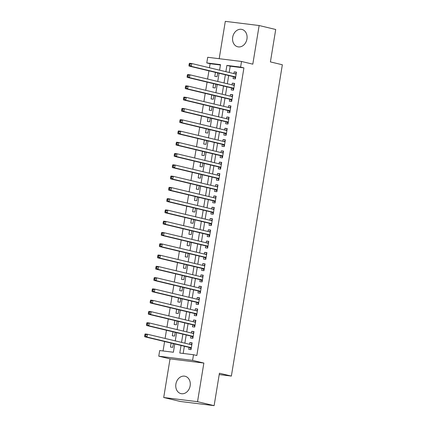 <?xml version="1.0" encoding="UTF-8"?>
<svg xmlns="http://www.w3.org/2000/svg" width="427" height="427" viewBox="0 0 427 427"><rect width="100%" height="100%" fill="white"/><g stroke="black" fill="none" stroke-linecap="round" stroke-linejoin="round"><path stroke-width="0.64" d="M232.688 37.224A8.93 7.168 -76.6 0 0 237.748 46.789A8.93 7.168 -76.6 0 0 246.95 38.985A8.93 7.168 -76.6 0 0 241.89 29.42A8.93 7.168 -76.6 0 0 232.688 37.224M175.892 384.054A8.93 7.168 -76.6 0 0 180.952 393.619A8.93 7.168 -76.6 0 0 190.154 385.821A8.93 7.168 -76.6 0 0 185.094 376.256A8.93 7.168 -76.6 0 0 175.892 384.054M220.433 64.995L210.095 63.719L206.78 62.929L207.703 57.287L241.533 61.467L240.609 67.108L226.897 65.411L225.867 71.677M219.206 374.57L231.37 376.075L282.348 64.765L270.408 61.915L275.719 29.49L259.136 25.529L225.307 21.35L219.19 58.707M231.37 376.075L219.43 373.225L214.119 405.65L180.29 401.471L163.706 397.51L197.536 401.69L203.86 363.057L192.588 360.367L158.759 356.187L159.682 350.546L173.394 352.243L174.755 343.948M203.86 363.057L170.031 358.877L163.706 397.51M170.031 358.877L158.759 356.187M210.095 63.719L209.438 67.754M208.931 70.829L207.591 79.032M207.084 82.107L205.739 90.31M205.238 93.385L203.892 101.589M203.391 104.663L202.046 112.872M201.544 115.941L200.199 124.15M199.697 127.225L198.352 135.428M197.85 138.503L196.505 146.707M196.004 149.781L194.659 157.985M194.157 161.059L192.812 169.268M192.31 172.337L190.965 180.546M190.463 183.621L189.118 191.824M188.617 194.899L187.272 203.103M186.77 206.177L185.425 214.381M184.923 217.455L183.578 225.664M183.076 228.733L181.731 236.942M181.229 240.017L179.884 248.22M179.383 251.295L178.038 259.499M177.531 262.573L176.191 270.777M175.684 273.851L174.344 282.06M173.837 285.129L172.497 293.338M171.99 296.413L170.651 304.616M170.143 307.691L168.798 315.895M168.297 318.969L166.952 327.173M166.45 330.247L165.105 338.456M164.603 341.525L163.061 350.967M214.119 405.65L197.536 401.69M233.393 76.668L233.073 78.643L235.357 78.926L236.467 72.158L234.177 71.875L233.9 73.593M231.546 87.946L231.226 89.921L233.51 90.204L234.62 83.436L232.331 83.153L232.053 84.872M229.699 99.224L229.379 101.199L231.664 101.482L232.774 94.714L230.484 94.431L230.206 96.155M227.853 110.508L227.532 112.477L229.817 112.76L230.927 105.992L228.637 105.709L228.36 107.433M226.006 121.786L225.686 123.761L227.97 124.038L229.08 117.276L226.79 116.993L226.513 118.711M224.159 133.064L223.839 135.039L226.123 135.322L227.228 128.554L224.944 128.271L224.661 129.989M222.312 144.342L221.992 146.317L224.276 146.6L225.381 139.832L223.097 139.549L222.814 141.268M220.465 155.62L220.145 157.595L222.43 157.878L223.534 151.11L221.25 150.827L220.967 152.551M218.619 166.904L218.293 168.873L220.583 169.156L221.688 162.388L219.403 162.105L219.12 163.829M216.772 178.182L216.446 180.157L218.736 180.434L219.841 173.672L217.556 173.389L217.274 175.107M214.925 189.46L214.6 191.435L216.889 191.718L217.994 184.95L215.71 184.667L215.427 186.385M213.078 200.738L212.753 202.713L215.043 202.996L216.147 196.228L213.863 195.945L213.58 197.664M211.232 212.016L210.906 213.991L213.196 214.274L214.301 207.506L212.016 207.223L211.733 208.947M209.385 223.3L209.059 225.269L211.344 225.552L212.454 218.784L210.169 218.501L209.887 220.225M207.538 234.578L207.212 236.553L209.497 236.83L210.607 230.068L208.323 229.785L208.04 231.503M205.691 245.856L205.366 247.831L207.65 248.114L208.76 241.346L206.476 241.063L206.193 242.782M203.844 257.134L203.519 259.109L205.803 259.392L206.914 252.624L204.629 252.341L204.346 254.06M201.998 268.412L201.672 270.387L203.957 270.67L205.067 263.902L202.782 263.619L202.499 265.343M200.151 279.696L199.825 281.665L202.11 281.948L203.22 275.18L200.936 274.897L200.653 276.621M198.299 290.974L197.979 292.949L200.263 293.226L201.373 286.464L199.089 286.181L198.806 287.899M196.452 302.252L196.132 304.227L198.416 304.51L199.526 297.742L197.242 297.459L196.959 299.178M194.605 313.53L194.285 315.505L196.569 315.788L197.68 309.02L195.39 308.737L195.112 310.456M192.758 324.808L192.438 326.783L194.723 327.066L195.833 320.298L193.543 320.015L193.266 321.739M190.912 336.092L190.591 338.061L192.876 338.344L193.986 331.576L191.696 331.293L191.419 333.017M171.11 343.084L170.458 347.082L172.743 347.364L173.357 343.618M172.962 331.8L172.305 335.803L174.59 336.086L175.203 332.339M174.808 320.522L174.152 324.525L176.436 324.808L177.05 321.061M176.655 309.244L175.999 313.247L178.283 313.53L178.897 309.778M178.502 297.966L177.845 301.964L180.13 302.247L180.744 298.5M180.349 286.688L179.692 290.686L181.977 290.968L182.591 287.222M182.196 275.404L181.539 279.407L183.823 279.69L184.437 275.943M184.042 264.126L183.386 268.129L185.67 268.412L186.284 264.665M185.889 252.848L185.233 256.851L187.517 257.134L188.131 253.382M187.736 241.57L187.079 245.568L189.364 245.851L189.978 242.104M189.583 230.292L188.926 234.29L191.211 234.572L191.824 230.826M191.429 219.008L190.773 223.011L193.057 223.294L193.671 219.547M193.276 207.73L192.62 211.733L194.909 212.016L195.523 208.269M195.123 196.452L194.466 200.455L196.756 200.738L197.37 196.986M196.97 185.174L196.313 189.172L198.603 189.455L199.217 185.708M198.817 173.896L198.16 177.894L200.45 178.176L201.064 174.429M200.663 162.612L200.007 166.615L202.297 166.898L202.91 163.151M202.51 151.334L201.859 155.337L204.143 155.62L204.757 151.873M204.357 140.056L203.706 144.059L205.99 144.342L206.604 140.59M206.204 128.778L205.552 132.781L207.837 133.059L208.451 129.312M208.05 117.5L207.399 121.498L209.684 121.78L210.297 118.033M209.903 106.216L209.246 110.219L211.53 110.502L212.144 106.755M211.749 94.938L211.093 98.941L213.377 99.224L213.991 95.477M213.596 83.66L212.94 87.663L215.224 87.946L215.838 84.194M215.443 72.382L214.786 76.385L217.071 76.663L217.685 72.916M181.037 345.454L179.794 353.033L193.511 354.725L196.826 355.52L243.924 67.898L230.212 66.206L229.187 72.467M228.68 75.542L227.34 83.751M226.833 86.82L225.493 95.029M224.986 98.103L223.647 106.307M223.14 109.381L221.8 117.585M221.293 120.66L219.948 128.863M219.446 131.938L218.101 140.147M217.599 143.216L216.254 151.425M215.752 154.499L214.407 162.703M213.906 165.777L212.561 173.981M212.059 177.056L210.714 185.259M210.212 188.334L208.867 196.543M208.365 199.612L207.02 207.821M206.519 210.895L205.173 219.099M204.672 222.173L203.327 230.377M202.825 233.452L201.48 241.655M200.978 244.73L199.633 252.939M199.131 256.008L197.786 264.217M197.285 267.286L195.94 275.495M195.438 278.569L194.093 286.773M193.586 289.848L192.246 298.051M191.739 301.126L190.399 309.329M189.892 312.404L188.553 320.613M188.045 323.682L186.706 331.891M186.199 334.965L184.859 343.169M184.352 346.244L183.172 353.449M189.065 347.37L188.745 349.345L191.029 349.622L192.139 342.86L189.85 342.577L189.572 344.295M241.533 61.467L252.811 64.162L259.136 25.529M243.924 67.898L240.609 67.108M193.511 354.725L192.588 360.367M219.585 70.177L220.492 64.621L206.78 62.929M175.257 340.879L176.602 332.67M177.104 329.596L178.449 321.392M178.95 318.318L180.295 310.114M180.797 307.04L182.142 298.836M182.644 295.762L183.989 287.552M184.491 284.483L185.836 276.274M186.337 273.2L187.683 264.996M188.184 261.922L189.529 253.718M190.031 250.644L191.376 242.44M191.878 239.366L193.223 231.156M193.725 228.087L195.07 219.878M195.571 216.804L196.916 208.6M197.418 205.526L198.763 197.322M199.27 194.248L200.61 186.044M201.117 182.969L202.457 174.76M202.964 171.691L204.303 163.482M204.811 160.408L206.15 152.204M206.657 149.13L207.997 140.926M208.504 137.852L209.849 129.648M210.351 126.573L211.696 118.364M212.198 115.295L213.543 107.086M214.044 104.012L215.389 95.808M215.891 92.734L217.236 84.53M217.738 81.456L219.083 73.252M225.365 74.752L224.02 82.955M223.518 86.03L222.173 94.234M221.672 97.308L220.327 105.517M219.825 108.586L218.48 116.795M217.978 119.87L216.633 128.073M216.131 131.148L214.786 139.351M214.285 142.426L212.94 150.63M212.438 153.704L211.093 161.913M210.591 164.982L209.246 173.191M208.744 176.266L207.399 184.469M206.898 187.544L205.552 195.747M205.051 198.822L203.706 207.026M203.199 210.1L201.859 218.309M201.352 221.378L200.012 229.587M199.505 232.662L198.165 240.865M197.658 243.94L196.319 252.143M195.812 255.218L194.472 263.422M193.965 266.496L192.62 274.705M192.118 277.774L190.773 285.983M190.271 289.058L188.926 297.261M188.424 300.336L187.079 308.54M186.578 311.614L185.233 319.818M184.731 322.892L183.386 331.101M182.884 334.17L181.539 342.379M230.212 66.206L226.897 65.411M192.097 343.111L189.85 342.577M193.943 331.832L191.696 331.293M195.79 320.554L193.543 320.015M197.637 309.271L195.39 308.737M199.484 297.993L197.242 297.459M201.33 286.714L199.089 286.181M203.177 275.436L200.936 274.897M205.024 264.158L202.782 263.619M206.871 252.875L204.629 252.341M208.718 241.597L206.476 241.063M210.564 230.318L208.323 229.785M212.411 219.04L210.169 218.501M214.258 207.762L212.016 207.223M216.105 196.479L213.863 195.945M217.951 185.201L215.71 184.667M219.804 173.922L217.556 173.389M221.65 162.644L219.403 162.105M223.497 151.366L221.25 150.827M225.344 140.083L223.097 139.549M227.191 128.805L224.944 128.271M229.037 117.526L226.79 116.993M230.884 106.248L228.637 105.709M232.731 94.97L230.484 94.431M234.578 83.687L232.331 83.153M236.425 72.409L234.177 71.875M144.838 334.677L144.652 335.803L145.57 335.921L145.751 334.789L144.838 334.677L145.153 333.951L147.438 334.234L191.814 344.829M145.751 334.789L147.438 334.234L146.979 337.058L144.689 336.775L189.599 347.493A1.142 0.678 97 0 1 189.834 347.637L191.131 348.987M191.349 347.653L146.979 337.058L145.57 335.921M190.597 344.541L191.947 344.002M144.652 335.803L144.689 336.775M146.685 323.399L146.498 324.525L147.416 324.637L147.598 323.511L146.685 323.399L147 322.673L149.285 322.956L193.661 333.551M147.598 323.511L149.285 322.956L148.826 325.774L146.536 325.491L191.445 336.214A1.142 0.678 97 0 1 191.68 336.359L192.977 337.709M193.201 336.369L148.826 325.774L147.416 324.637M192.444 333.263L193.799 332.718M146.498 324.525L146.536 325.491M148.532 312.121L148.345 313.247L149.263 313.359L149.445 312.233L148.532 312.121L148.847 311.395L151.131 311.678L195.507 322.273M149.445 312.233L151.131 311.678L150.672 314.496L148.388 314.213L193.292 324.936A1.142 0.678 97 0 1 193.527 325.075L194.829 326.431M195.048 325.091L150.672 314.496L149.263 313.359M194.296 321.985L195.646 321.44M148.345 313.247L148.388 314.213M150.379 300.838L150.192 301.969L151.11 302.081L151.291 300.955L150.379 300.838L150.694 300.117L152.978 300.4L197.354 310.995M151.291 300.955L152.978 300.4L152.519 303.218L150.235 302.935L195.139 313.658A1.142 0.678 97 0 1 195.374 313.797L196.676 315.153M196.895 313.813L152.519 303.218L151.11 302.081M196.142 310.701L197.493 310.162M150.192 301.969L150.235 302.935M152.225 289.559L152.039 290.691L152.957 290.803L153.138 289.671L152.225 289.559L152.54 288.839L154.825 289.116L199.201 299.717M153.138 289.671L154.825 289.116L154.366 291.94L152.081 291.657L196.986 302.38A1.142 0.678 97 0 1 197.221 302.519L198.523 303.875M198.742 302.535L154.366 291.94L152.957 290.803M197.989 299.423L199.34 298.884M152.039 290.691L152.081 291.657M154.072 278.281L153.891 279.407L154.804 279.525L154.985 278.393L154.072 278.281L154.387 277.555L156.672 277.838L201.048 288.433M154.985 278.393L156.672 277.838L156.213 280.662L153.928 280.379L198.833 291.097A1.142 0.678 97 0 1 199.067 291.241L200.37 292.591M200.589 291.257L156.213 280.662L154.804 279.525M199.836 288.145L201.186 287.606M153.891 279.407L153.928 280.379M155.919 267.003L155.738 268.129L156.65 268.241L156.832 267.115L155.919 267.003L156.234 266.277L158.518 266.56L202.894 277.155M156.832 267.115L158.518 266.56L158.059 269.378L155.775 269.095L200.679 279.818A1.142 0.678 97 0 1 200.914 279.963L202.217 281.313M202.435 279.973L158.059 269.378L156.65 268.241M201.683 276.867L203.033 276.322M155.738 268.129L155.775 269.095M157.766 255.725L157.584 256.851L158.497 256.963L158.684 255.837L157.766 255.725L158.081 254.999L160.371 255.282L204.741 265.877M158.684 255.837L160.371 255.282L159.906 258.1L157.622 257.817L202.526 268.54A1.142 0.678 97 0 1 202.761 268.679L204.063 270.035M204.282 268.695L159.906 258.1L158.497 256.963M203.53 265.589L204.88 265.044M157.584 256.851L157.622 257.817M159.613 244.447L159.431 245.573L160.344 245.685L160.531 244.559L159.613 244.447L159.928 243.721L162.217 244.004L206.588 254.599M160.531 244.559L162.217 244.004L161.753 246.822L159.468 246.539L204.373 257.262A1.142 0.678 97 0 1 204.608 257.401L205.91 258.757M206.129 257.417L161.753 246.822L160.344 245.685M205.376 254.305L206.727 253.766M159.431 245.573L159.468 246.539M161.459 233.163L161.278 234.295L162.191 234.407L162.377 233.275L161.459 233.163L161.774 232.443L164.064 232.72L208.435 243.321M162.377 233.275L164.064 232.72L163.6 235.544L161.315 235.261L206.22 245.984A1.142 0.678 97 0 1 206.454 246.123L207.757 247.479M207.976 246.139L163.6 235.544L162.191 234.407M207.223 243.027L208.573 242.488M161.278 234.295L161.315 235.261M163.306 221.885L163.125 223.011L164.037 223.129L164.224 221.997L163.306 221.885L163.621 221.159L165.911 221.442L210.281 232.037M164.224 221.997L165.911 221.442L165.446 224.266L163.162 223.983L208.066 234.701A1.142 0.678 97 0 1 208.301 234.845L209.604 236.195M209.822 234.861L165.446 224.266L164.037 223.129M209.07 231.749L210.42 231.21M163.125 223.011L163.162 223.983M165.153 210.607L164.971 211.733L165.884 211.845L166.071 210.719L165.153 210.607L165.468 209.881L167.758 210.164L212.134 220.759M166.071 210.719L167.758 210.164L167.293 212.982L165.009 212.699L209.913 223.422A1.142 0.678 97 0 1 210.148 223.567L211.45 224.917M211.669 223.577L167.293 212.982L165.884 211.845M210.917 220.471L212.267 219.926M164.971 211.733L165.009 212.699M167 199.329L166.818 200.455L167.731 200.567L167.918 199.441L167 199.329L167.32 198.603L169.604 198.886L213.98 209.481M167.918 199.441L169.604 198.886L169.14 201.704L166.856 201.421L211.76 212.144A1.142 0.678 97 0 1 211.995 212.283L213.297 213.639M213.516 212.299L169.14 201.704L167.731 200.567M212.763 209.193L214.114 208.648M166.818 200.455L166.856 201.421M168.852 188.051L168.665 189.177L169.578 189.289L169.765 188.163L168.852 188.051L169.167 187.325L171.451 187.608L215.827 198.203M169.765 188.163L171.451 187.608L170.987 190.426L168.702 190.143L213.607 200.866A1.142 0.678 97 0 1 213.842 201.005L215.144 202.361M215.363 201.021L170.987 190.426L169.578 189.289M214.61 197.909L215.961 197.37M168.665 189.177L168.702 190.143M170.699 176.767L170.512 177.899L171.424 178.011L171.611 176.879L170.699 176.767L171.013 176.047L173.298 176.324L217.674 186.925M171.611 176.879L173.298 176.324L172.834 179.148L170.549 178.865L215.454 189.588A1.142 0.678 97 0 1 215.688 189.727L216.991 191.082M217.21 189.743L172.834 179.148L171.424 178.011M216.457 186.631L217.807 186.092M170.512 177.899L170.549 178.865M172.545 165.489L172.359 166.615L173.271 166.733L173.458 165.601L172.545 165.489L172.86 164.763L175.145 165.046L219.521 175.641M173.458 165.601L175.145 165.046L174.68 167.87L172.396 167.587L217.3 178.305A1.142 0.678 97 0 1 217.535 178.449L218.837 179.799M219.056 178.465L174.68 167.87L173.271 166.733M218.304 175.353L219.654 174.814M172.359 166.615L172.396 167.587M174.392 154.211L174.205 155.337L175.118 155.449L175.305 154.323L174.392 154.211L174.707 153.485L176.992 153.768L221.367 164.363M175.305 154.323L176.992 153.768L176.527 156.586L174.243 156.303L219.147 167.026A1.142 0.678 97 0 1 219.382 167.17L220.684 168.521M220.903 167.181L176.527 156.586L175.118 155.449M220.151 164.075L221.501 163.53M174.205 155.337L174.243 156.303M176.239 142.933L176.052 144.059L176.965 144.171L177.152 143.045L176.239 142.933L176.554 142.207L178.838 142.49L223.214 153.085M177.152 143.045L178.838 142.49L178.379 145.308L176.089 145.025L220.994 155.748A1.142 0.678 97 0 1 221.229 155.887L222.531 157.243M222.75 155.903L178.379 145.308L176.965 144.171M221.997 152.797L223.348 152.252M176.052 144.059L176.089 145.025M178.086 131.655L177.899 132.781L178.812 132.893L178.998 131.767L178.086 131.655L178.401 130.929L180.685 131.212L225.061 141.807M178.998 131.767L180.685 131.212L180.226 134.03L177.936 133.747L222.846 144.47A1.142 0.678 97 0 1 223.075 144.609L224.378 145.965M224.597 144.625L180.226 134.03L178.812 132.893M223.844 141.513L225.194 140.974M177.899 132.781L177.936 133.747M179.932 120.371L179.746 121.503L180.664 121.615L180.845 120.483L179.932 120.371L180.247 119.651L182.532 119.928L226.908 130.529M180.845 120.483L182.532 119.928L182.073 122.752L179.783 122.469L224.693 133.192A1.142 0.678 97 0 1 224.922 133.331L226.225 134.686M226.443 133.347L182.073 122.752L180.664 121.615M225.691 130.235L227.041 129.696M179.746 121.503L179.783 122.469M181.779 109.093L181.592 110.219L182.51 110.337L182.692 109.205L181.779 109.093L182.094 108.367L184.379 108.65L228.755 119.245M182.692 109.205L184.379 108.65L183.92 111.474L181.63 111.191L226.54 121.908A1.142 0.678 97 0 1 226.774 122.053L228.071 123.403M228.29 122.069L183.92 111.474L182.51 110.337M227.538 118.957L228.888 118.418M181.592 110.219L181.63 111.191M183.626 97.815L183.439 98.941L184.357 99.053L184.539 97.927L183.626 97.815L183.941 97.089L186.225 97.372L230.601 107.967M184.539 97.927L186.225 97.372L185.766 100.19L183.477 99.907L228.386 110.63A1.142 0.678 97 0 1 228.621 110.774L229.918 112.125M230.142 110.785L185.766 100.19L184.357 99.053M229.384 107.679L230.74 107.134M183.439 98.941L183.477 99.907M185.473 86.537L185.286 87.663L186.204 87.775L186.385 86.649L185.473 86.537L185.788 85.811L188.072 86.094L232.448 96.689M186.385 86.649L188.072 86.094L187.613 88.912L185.329 88.629L230.233 99.352A1.142 0.678 97 0 1 230.468 99.491L231.77 100.847M231.989 99.507L187.613 88.912L186.204 87.775M231.231 96.401L232.587 95.856M185.286 87.663L185.329 88.629M187.32 75.259L187.133 76.385L188.051 76.497L188.232 75.371L187.32 75.259L187.634 74.533L189.919 74.816L234.295 85.411M188.232 75.371L189.919 74.816L189.46 77.634L187.175 77.351L232.08 88.074A1.142 0.678 97 0 1 232.315 88.213L233.617 89.569M233.836 88.229L189.46 77.634L188.051 76.497M233.083 85.117L234.434 84.578M187.133 76.385L187.175 77.351M189.166 63.975L188.98 65.107L189.898 65.219L190.079 64.087L189.166 63.975L189.481 63.255L191.766 63.532L236.142 74.133M190.079 64.087L191.766 63.532L191.307 66.356L189.022 66.073L233.927 76.796A1.142 0.678 97 0 1 234.161 76.935L235.464 78.29M235.683 76.951L191.307 66.356L189.898 65.219M234.93 73.839L236.28 73.3M188.98 65.107L189.022 66.073M191.323 347.818L189.834 347.637M191.344 347.711L189.599 347.493M193.169 336.54L191.68 336.359M193.191 336.433L191.445 336.214M195.016 325.262L193.527 325.075M195.038 325.15L193.292 324.936M196.863 313.984L195.374 313.797M196.884 313.872L195.139 313.658M198.71 302.706L197.221 302.519M198.731 302.594L196.986 302.38M200.562 291.422L199.067 291.241M200.578 291.315L198.833 291.097M202.409 280.144L200.914 279.963M202.425 280.037L200.679 279.818M204.255 268.866L202.761 268.679M204.271 268.754L202.526 268.54M206.102 257.588L204.608 257.401M206.118 257.476L204.373 257.262M207.949 246.31L206.454 246.123M207.965 246.198L206.22 245.984M209.796 235.026L208.301 234.845M209.812 234.919L208.066 234.701M211.643 223.748L210.148 223.567M211.659 223.641L209.913 223.422M213.489 212.47L211.995 212.283M213.505 212.358L211.76 212.144M215.336 201.192L213.842 201.005M215.352 201.08L213.607 200.866M217.183 189.914L215.688 189.727M217.199 189.802L215.454 189.588M219.03 178.63L217.535 178.449M219.046 178.523L217.3 178.305M220.876 167.352L219.382 167.17M220.892 167.245L219.147 167.026M222.723 156.074L221.229 155.887M222.739 155.962L220.994 155.748M224.57 144.796L223.075 144.609M224.591 144.684L222.846 144.47M226.417 133.518L224.922 133.331M226.438 133.405L224.693 133.192M228.264 122.234L226.774 122.053M228.285 122.127L226.54 121.908M230.11 110.956L228.621 110.774M230.132 110.849L228.386 110.63M231.957 99.678L230.468 99.491M231.978 99.566L230.233 99.352M233.804 88.4L232.315 88.213M233.825 88.288L232.08 88.074M235.651 77.122L234.161 76.935M235.672 77.009L233.927 76.796"/></g></svg>
